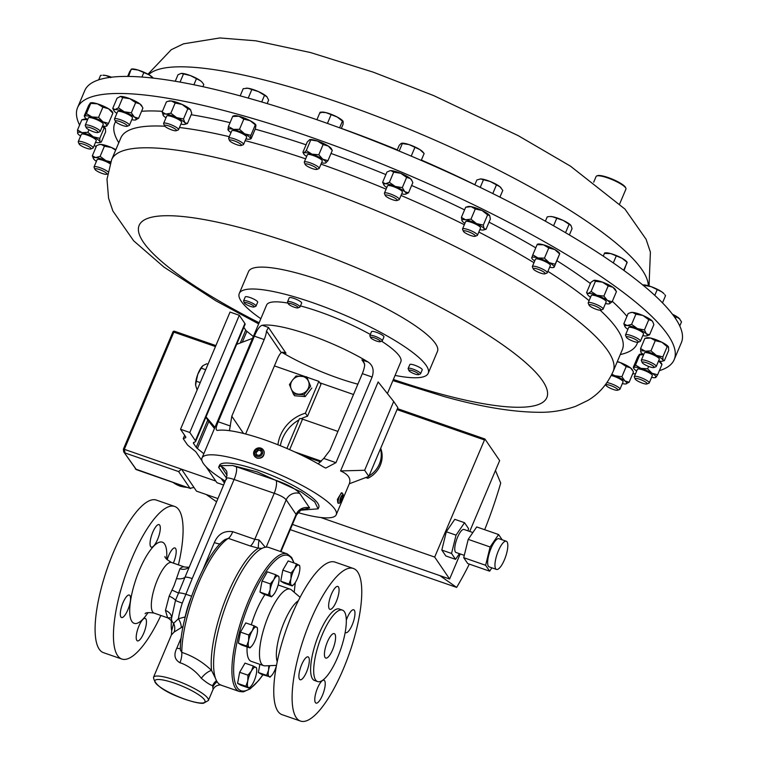 <?xml version="1.0" encoding="UTF-8"?>
<svg xmlns="http://www.w3.org/2000/svg" width="759" height="759" viewBox="0 0 759 759"><rect width="100%" height="100%" fill="white"/><g stroke="black" fill="none" stroke-linecap="round" stroke-linejoin="round"><path stroke-width="1.14" d="M226.495 478.094L218.62 467.354L220.774 465.599L232.709 465.523L257.424 471.965L301.276 492.012L314.738 501.927L318.154 508.834L301.162 510.162M232.709 465.523L276.048 480.371C288.135 484.64 296.048 489.005 299.767 493.454L309.625 507.942L302.224 509.754M299.492 679.229A12.116 3.605 109.1 0 0 300.128 679.751A12.116 3.605 109.1 0 0 307.053 670.728A12.116 3.605 109.1 0 0 308.714 657.398A12.116 3.605 109.1 0 0 308.078 656.867A12.116 3.605 109.1 0 0 301.152 665.899A12.116 3.605 109.1 0 0 299.492 679.229M315.393 702.578A12.116 3.605 109.1 0 0 316.038 703.109A12.116 3.605 109.1 0 0 322.954 694.077A12.116 3.605 109.1 0 0 324.615 680.747A12.116 3.605 109.1 0 0 323.979 680.225A12.116 3.605 109.1 0 0 317.053 689.248A12.116 3.605 109.1 0 0 315.393 702.578M345.222 632.256A12.116 3.605 109.1 0 0 345.781 632.674A12.116 3.605 109.1 0 0 352.707 623.651A12.116 3.605 109.1 0 0 354.368 610.312A12.116 3.605 109.1 0 0 353.732 609.79A12.116 3.605 109.1 0 0 346.332 620.141M329.245 608.803A12.116 3.605 109.1 0 0 329.88 609.325A12.116 3.605 109.1 0 0 336.806 600.293A12.116 3.605 109.1 0 0 338.467 586.963A12.116 3.605 109.1 0 0 337.831 586.441A12.116 3.605 109.1 0 0 330.905 595.464A12.116 3.605 109.1 0 0 329.245 608.803M334.937 634.163A12.95 3.852 -70.9 0 1 333.163 648.423A12.95 3.852 -70.9 0 1 325.763 658.081A12.95 3.852 -70.9 0 1 325.08 657.522A12.95 3.852 -70.9 0 1 326.854 643.262A12.95 3.852 -70.9 0 1 334.254 633.604A12.95 3.852 -70.9 0 1 334.937 634.163M173.346 563.121A11.897 3.539 109.1 0 0 173.498 562.761A11.897 3.539 109.1 0 0 174.978 547.96A11.897 3.539 109.1 0 0 168.65 555.645A11.897 3.539 109.1 0 0 167.17 559.791M138.906 626.08A11.897 3.539 109.1 0 0 137.426 640.881A11.897 3.539 109.1 0 0 143.745 633.196A11.897 3.539 109.1 0 0 145.225 618.395A11.897 3.539 109.1 0 0 138.906 626.08M122.996 602.731A11.897 3.539 109.1 0 0 121.516 617.522A11.897 3.539 109.1 0 0 127.844 609.838A11.897 3.539 109.1 0 0 129.324 595.047A11.897 3.539 109.1 0 0 122.996 602.731M152.749 532.296A11.897 3.539 109.1 0 0 151.269 547.097A11.897 3.539 109.1 0 0 157.597 539.412A11.897 3.539 109.1 0 0 159.077 524.611A11.897 3.539 109.1 0 0 152.749 532.296M263.99 451.434A5.398 5.028 -34.3 0 0 256.789 448.408A5.398 5.028 -34.3 0 0 254.407 456.036A5.398 5.028 -34.3 0 0 263.99 451.434M254.407 456.036L257.007 458.151C261.921 458.74 264.322 456.605 264.217 451.757L263.326 449.954M262.519 451.425A4.127 3.842 -34.3 0 0 257.633 448.863A4.127 3.842 -34.3 0 0 254.692 453.806A4.127 3.842 -34.3 0 0 259.578 456.368A4.127 3.842 -34.3 0 0 262.519 451.425M674.182 359.652L681.383 342.613A323.837 66.669 -157.1 0 0 324.131 122.246A323.837 66.669 -157.1 0 0 84.761 90.587L77.56 107.636A323.837 66.669 22.9 0 1 236.599 113.907A323.837 66.669 22.9 0 1 541.698 240.186A323.837 66.669 22.9 0 1 674.182 359.652A323.837 66.669 22.9 0 1 659.362 370.677M619.705 203.839L625.947 189.067A16.195 3.33 -157.1 0 0 625.89 188.279A16.195 3.33 -157.1 0 0 608.082 178.052A16.195 3.33 -157.1 0 0 596.726 175.965A16.195 3.33 -157.1 0 0 596.119 176.468L593.699 182.188M596.726 175.965L597.542 175.652A15.541 3.197 22.9 0 1 608.452 177.653A15.541 3.197 22.9 0 1 625.539 187.482L625.89 188.279M380.439 448.882A24.279 22.637 145.7 0 1 379.396 464.015A24.279 22.637 145.7 0 1 369.026 475.902M365.743 477.553L367.878 478.293A24.279 22.637 -34.3 0 0 380.278 465.305A24.279 22.637 -34.3 0 0 380.686 448.294M315.602 679.941A37.827 11.243 -70.9 0 1 320.791 638.3A37.827 11.243 -70.9 0 1 342.413 610.113A37.827 11.243 -70.9 0 1 344.406 611.745A37.827 11.243 -70.9 0 1 339.226 653.385A37.827 11.243 -70.9 0 1 317.604 681.573A37.827 11.243 -70.9 0 1 315.602 679.941M317.604 681.573L314.53 680.5A37.827 11.243 -70.9 0 1 312.528 678.869A37.827 11.243 -70.9 0 1 317.717 637.228A37.827 11.243 -70.9 0 1 339.339 609.041L342.413 610.113M296.181 717.559A80.739 24.003 -70.9 0 1 307.262 628.67A80.739 24.003 -70.9 0 1 353.409 568.491A80.739 24.003 -70.9 0 1 357.679 571.982A80.739 24.003 -70.9 0 1 346.607 660.871A80.739 24.003 -70.9 0 1 300.45 721.05A80.739 24.003 -70.9 0 1 296.181 717.559M300.45 721.05L282.111 714.684A80.739 24.003 -70.9 0 1 277.841 711.192A80.739 24.003 -70.9 0 1 288.913 622.304A80.739 24.003 -70.9 0 1 335.07 562.125L353.409 568.491M276.475 665.387L265.062 665.852A40.483 12.03 -70.9 0 1 263.648 665.652A40.483 12.03 -70.9 0 1 261.513 663.907A40.483 12.03 -70.9 0 1 267.064 619.344A40.483 12.03 -70.9 0 1 290.204 589.174A40.483 12.03 -70.9 0 1 291.437 589.895L300.099 597.333M263.648 665.652L251.229 661.345A40.483 12.03 -70.9 0 1 249.085 659.59A40.483 12.03 -70.9 0 1 247.092 646.924M251.305 624.828A40.483 12.03 -70.9 0 1 264.957 594.553M266.21 547.154A72.864 21.66 -70.9 0 1 268.923 547.505L287.225 553.861A72.864 21.66 -70.9 0 0 245.584 608.168A72.864 21.66 -70.9 0 0 235.584 688.375A72.864 21.66 -70.9 0 0 239.436 691.525L221.135 685.178A72.864 21.66 -70.9 0 1 217.283 682.028A72.864 21.66 -70.9 0 1 225.698 606.033A72.864 21.66 -70.9 0 1 266.21 547.154L286.19 499.858C284.34 497.534 280.356 495.342 274.236 493.284L234.076 479.489C228.336 477.496 225.812 477.477 226.495 479.432M338.713 503.283L337.831 502.97L337.385 499.46L341.379 492.781L342.262 493.084A5.398 1.603 109.1 0 0 338.372 499.811A5.398 1.603 109.1 0 0 338.713 503.283A5.398 1.603 109.1 0 0 339.273 503.189L340.715 502.411A4.127 1.224 109.1 0 0 343.248 497.335A4.127 1.224 109.1 0 0 343.286 495.001A4.127 1.224 109.1 0 0 341.673 495.684A4.127 1.224 109.1 0 0 340.023 499.82A4.127 1.224 109.1 0 0 340.715 502.411M343.286 495.001L342.641 493.502A5.398 1.603 109.1 0 0 342.262 493.084M244.389 302.945L243.62 301.171A6.746 1.385 22.9 0 1 243.592 300.849A6.746 1.385 22.9 0 1 248.705 301.551A6.746 1.385 22.9 0 1 256.02 306.095A6.746 1.385 22.9 0 1 255.774 306.304L253.971 306.997A5.322 1.091 22.9 0 1 250.138 306.275A5.322 1.091 22.9 0 1 244.389 302.945A5.322 1.091 22.9 0 1 248.392 303.239A5.322 1.091 22.9 0 1 253.971 306.997M256.02 306.095L257.68 302.186A6.746 1.385 -157.1 0 0 250.356 297.642A6.746 1.385 -157.1 0 0 245.242 296.94L243.592 300.849M408.949 370.591L408.181 368.817A6.746 1.385 22.9 0 1 408.152 368.494A6.746 1.385 22.9 0 1 413.266 369.197A6.746 1.385 22.9 0 1 420.581 373.741A6.746 1.385 22.9 0 1 420.334 373.95L418.522 374.642A5.322 1.091 22.9 0 1 414.699 373.921A5.322 1.091 22.9 0 1 408.949 370.591A5.322 1.091 22.9 0 1 412.953 370.885A5.322 1.091 22.9 0 1 418.522 374.642M420.581 373.741L422.232 369.832A6.746 1.385 -157.1 0 0 414.917 365.288A6.746 1.385 -157.1 0 0 409.803 364.586L408.152 368.494M370.648 337.67A5.322 1.091 22.9 0 1 370.895 337.214A5.322 1.091 22.9 0 1 377.081 338.979A5.322 1.091 22.9 0 1 380.231 341.711A5.322 1.091 22.9 0 1 380.155 341.74A5.322 1.091 22.9 0 1 374.984 340.44A5.322 1.091 22.9 0 1 370.648 337.67L369.88 335.895A6.746 1.385 22.9 0 1 369.851 335.563A6.746 1.385 22.9 0 1 370.202 335.326A6.746 1.385 22.9 0 1 377.403 337.262A6.746 1.385 22.9 0 1 382.289 340.819A6.746 1.385 22.9 0 1 382.033 341.028A6.746 1.385 22.9 0 1 381.938 341.057M382.289 340.819L383.94 336.901A6.746 1.385 -157.1 0 0 379.054 333.353A6.746 1.385 -157.1 0 0 371.853 331.417A6.746 1.385 -157.1 0 0 371.502 331.655L369.851 335.563M288.363 303.837L287.604 302.073A6.746 1.385 22.9 0 1 287.576 301.74A6.746 1.385 22.9 0 1 291.902 302.177A6.746 1.385 22.9 0 1 298.553 305.308A6.746 1.385 22.9 0 1 300.004 306.997A6.746 1.385 22.9 0 1 299.748 307.205L297.945 307.888A5.322 1.091 22.9 0 1 294.236 307.205A5.322 1.091 22.9 0 1 289.492 304.909A5.322 1.091 22.9 0 1 288.363 303.837A5.322 1.091 22.9 0 1 291.266 303.771A5.322 1.091 22.9 0 1 297.006 306.399A5.322 1.091 22.9 0 1 297.945 307.888M300.004 306.997L301.655 303.078A6.746 1.385 -157.1 0 0 300.203 301.399A6.746 1.385 -157.1 0 0 293.553 298.268A6.746 1.385 -157.1 0 0 289.226 297.832L287.576 301.74M260.84 318.714A102.55 21.11 22.9 0 1 239.275 293.477L248.525 271.589A102.55 21.11 22.9 0 1 262.823 267.111A102.55 21.11 22.9 0 1 373.276 302.016A102.55 21.11 22.9 0 1 437.45 351.398L428.209 373.286A102.55 21.11 22.9 0 1 413.902 377.764A102.55 21.11 22.9 0 1 395.078 375.42M239.275 293.477A102.55 21.11 22.9 0 1 253.572 289.008A102.55 21.11 22.9 0 1 364.026 323.913A102.55 21.11 22.9 0 1 428.209 373.286M307.101 390.287A9.45 8.804 -34.3 0 0 305.602 377.745A9.45 8.804 -34.3 0 0 292.613 380.022L296.095 375.971L306.683 376.834L310.621 386.265L303.97 394.851L293.372 393.997L289.435 384.557L292.594 380.012A9.45 8.804 -34.3 0 0 294.103 392.564A9.45 8.804 -34.3 0 0 307.101 390.287M318.154 508.834L318.789 507.335A53.917 11.1 -157.1 0 0 258.145 470.238A53.917 11.1 -157.1 0 0 219.455 465.371L218.62 467.354M178.422 564.886A80.739 24.003 109.1 0 0 174.731 506.471L156.382 500.096A80.739 24.003 109.1 0 0 113.47 552.239A80.739 24.003 109.1 0 0 103.423 652.655L121.772 659.021A80.739 24.003 109.1 0 0 160.861 615.464M174.731 506.471A80.739 24.003 109.1 0 0 131.81 558.615A80.739 24.003 109.1 0 0 121.772 659.021M261.997 548.387L258.392 548.178L250.366 546.006L228.355 538.368L225.119 539.459C205.376 552.552 180.187 615.549 180.319 649.922L181.78 652.37C193.033 656.108 202.957 662.133 211.562 670.434L215.49 678.347M208.374 700.519L203.45 703.261C202.492 703.394 198.346 703.716 185.613 699.504C165.083 692.398 154.371 685.007 153.489 677.332A29.791 6.129 22.9 0 1 174.864 680.026A29.791 6.129 22.9 0 1 208.374 700.519L213.08 689.381L212.624 685.662C210.091 684.96 206.325 682.502 201.315 678.28C196.211 671.639 189.731 666.677 181.904 663.366L179.997 662.778C174.608 659.704 173.545 654.837 176.8 648.186L181.278 637.598M183.128 626.45L174.134 632.048L171.382 634.96L171.733 630.558L173.602 623.338L178.393 618.765L185.158 616.925A10.797 4.118 -168.2 0 1 185.272 616.963M170.481 617.826L167.616 617.807L165.443 610.426L169.191 596.109L174.058 585.597L179.921 568.728A10.797 9.099 -131.7 0 0 188.801 567.296L189.029 567.049M495.703 568.785A14.924 4.44 109.1 0 0 496.49 569.43A14.924 4.44 109.1 0 0 505.02 558.311A14.924 4.44 109.1 0 0 507.069 541.879A14.924 4.44 109.1 0 0 506.281 541.233A14.924 4.44 109.1 0 0 497.752 552.362A14.924 4.44 109.1 0 0 495.703 568.785M506.281 541.233L498.976 538.7A14.924 4.44 109.1 0 0 490.447 549.82A14.924 4.44 109.1 0 0 488.398 566.252A14.924 4.44 109.1 0 0 489.194 566.897L496.49 569.43M472.876 532.543L464.005 529.459A12.182 3.624 109.1 0 0 457.041 538.539A12.182 3.624 109.1 0 0 455.372 551.954A12.182 3.624 109.1 0 0 456.007 552.476L464.29 555.351M463.445 231.343L462.582 229.351A8.093 1.67 22.9 0 1 462.554 228.952A8.093 1.67 22.9 0 1 463.54 228.601A8.093 1.67 22.9 0 1 472.278 231.296A8.093 1.67 22.9 0 1 477.468 235.252A8.093 1.67 22.9 0 1 477.164 235.508L475.134 236.286A6.489 1.338 22.9 0 1 474.574 236.362A6.489 1.338 22.9 0 1 468.199 234.493A6.489 1.338 22.9 0 1 463.445 231.343A6.489 1.338 22.9 0 1 464.214 230.745A6.489 1.338 22.9 0 1 471.804 233.203A6.489 1.338 22.9 0 1 475.134 236.286M477.468 235.252L480.551 227.947A8.093 1.67 -157.1 0 0 475.362 223.99A8.093 1.67 -157.1 0 0 466.633 221.296A8.093 1.67 -157.1 0 0 465.637 221.647L462.554 228.952M589.088 305.203L588.225 303.211A8.093 1.67 22.9 0 1 588.197 302.813A8.093 1.67 22.9 0 1 592.257 302.993A8.093 1.67 22.9 0 1 599.838 306.152A8.093 1.67 22.9 0 1 603.111 309.112A8.093 1.67 22.9 0 1 602.807 309.368L600.777 310.137A6.489 1.338 22.9 0 1 597.769 309.795A6.489 1.338 22.9 0 1 589.088 305.203A6.489 1.338 22.9 0 1 592.314 305.033A6.489 1.338 22.9 0 1 598.898 307.86A6.489 1.338 22.9 0 1 600.777 310.137M603.111 309.112L606.204 301.807A8.093 1.67 -157.1 0 0 602.931 298.837A8.093 1.67 -157.1 0 0 595.341 295.687A8.093 1.67 -157.1 0 0 591.28 295.507L588.197 302.813M642.218 362.584L641.355 360.591A8.093 1.67 22.9 0 1 641.327 360.193A8.093 1.67 22.9 0 1 649.524 361.853A8.093 1.67 22.9 0 1 656.241 366.493A8.093 1.67 22.9 0 1 655.937 366.749L653.907 367.517A6.489 1.338 22.9 0 1 647.569 365.99A6.489 1.338 22.9 0 1 642.218 362.584A6.489 1.338 22.9 0 1 648.765 363.599A6.489 1.338 22.9 0 1 653.907 367.517M656.241 366.493L659.324 359.187A8.093 1.67 -157.1 0 0 652.617 354.548A8.093 1.67 -157.1 0 0 644.41 352.888L641.327 360.193M79.145 144.039L78.281 142.037A8.093 1.67 22.9 0 1 78.253 141.648A8.093 1.67 22.9 0 1 86.45 143.299A8.093 1.67 22.9 0 1 93.167 147.948A8.093 1.67 22.9 0 1 92.864 148.195L90.824 148.973A6.489 1.338 22.9 0 1 84.496 147.445A6.489 1.338 22.9 0 1 79.145 144.039A6.489 1.338 22.9 0 1 85.691 145.045A6.489 1.338 22.9 0 1 90.824 148.973M93.167 147.948L96.251 140.633A8.093 1.67 -157.1 0 0 89.543 135.994A8.093 1.67 -157.1 0 0 81.336 134.334L78.253 141.648M164.523 125.785L163.659 123.793A8.093 1.67 22.9 0 1 163.631 123.394A8.093 1.67 22.9 0 1 169.134 124.021A8.093 1.67 22.9 0 1 177.208 127.967A8.093 1.67 22.9 0 1 178.545 129.694A8.093 1.67 22.9 0 1 178.242 129.95L176.211 130.719A6.489 1.338 22.9 0 1 171.42 129.798A6.489 1.338 22.9 0 1 165.576 126.857A6.489 1.338 22.9 0 1 164.523 125.785A6.489 1.338 22.9 0 1 168.308 125.776A6.489 1.338 22.9 0 1 175.376 129.134A6.489 1.338 22.9 0 1 176.211 130.719M178.545 129.694L181.629 122.389A8.093 1.67 -157.1 0 0 180.291 120.653A8.093 1.67 -157.1 0 0 172.227 116.715A8.093 1.67 -157.1 0 0 166.714 116.089L163.631 123.394M606.991 382.602A8.093 1.67 22.9 0 1 617.181 386.492A8.093 1.67 22.9 0 1 619.98 389.187A8.093 1.67 22.9 0 1 619.676 389.433L617.646 390.211A6.489 1.338 22.9 0 1 608.177 387.118A6.489 1.338 22.9 0 1 605.957 385.278A6.489 1.338 22.9 0 1 608.965 385.041A6.489 1.338 22.9 0 1 615.644 387.849A6.489 1.338 22.9 0 1 617.646 390.211M619.98 389.187L623.063 381.872A8.093 1.67 -157.1 0 0 620.264 379.187A8.093 1.67 -157.1 0 0 611.251 375.515M115.406 121.345L114.543 119.353A8.093 1.67 22.9 0 1 114.505 118.954A8.093 1.67 22.9 0 1 119.002 119.267A8.093 1.67 22.9 0 1 126.62 122.56A8.093 1.67 22.9 0 1 129.428 125.254A8.093 1.67 22.9 0 1 129.125 125.51L127.085 126.288A6.489 1.338 22.9 0 1 117.626 123.195A6.489 1.338 22.9 0 1 115.406 121.345A6.489 1.338 22.9 0 1 118.413 121.117A6.489 1.338 22.9 0 1 125.083 123.926A6.489 1.338 22.9 0 1 127.085 126.288M129.428 125.254L132.512 117.949A8.093 1.67 -157.1 0 0 129.704 115.254A8.093 1.67 -157.1 0 0 122.095 111.953A8.093 1.67 -157.1 0 0 117.598 111.649L114.505 118.954M86.156 127.597L85.293 125.605A8.093 1.67 22.9 0 1 85.255 125.207A8.093 1.67 22.9 0 1 95.53 127.816A8.093 1.67 22.9 0 1 100.179 131.506A8.093 1.67 22.9 0 1 99.875 131.762L97.835 132.531A6.489 1.338 22.9 0 1 89.847 130.244A6.489 1.338 22.9 0 1 86.156 127.597A6.489 1.338 22.9 0 1 94.363 129.372A6.489 1.338 22.9 0 1 97.835 132.531M100.179 131.506L103.262 124.201A8.093 1.67 -157.1 0 0 98.613 120.51A8.093 1.67 -157.1 0 0 88.348 117.901L85.255 125.207M635.207 379.026L634.344 377.024A8.093 1.67 22.9 0 1 634.315 376.635A8.093 1.67 22.9 0 1 644.59 379.244A8.093 1.67 22.9 0 1 649.23 382.934A8.093 1.67 22.9 0 1 648.926 383.181L646.896 383.959A6.489 1.338 22.9 0 1 638.907 381.663A6.489 1.338 22.9 0 1 635.207 379.026A6.489 1.338 22.9 0 1 643.414 380.8A6.489 1.338 22.9 0 1 646.896 383.959M649.23 382.934L652.323 375.62A8.093 1.67 -157.1 0 0 647.674 371.929A8.093 1.67 -157.1 0 0 637.399 369.32L634.315 376.635M304.406 162.644A8.093 1.67 22.9 0 1 304.312 162.464A8.093 1.67 22.9 0 1 304.255 162.293A8.093 1.67 22.9 0 1 304.283 162.075A8.093 1.67 22.9 0 1 311.902 163.489A8.093 1.67 22.9 0 1 319.216 168.147A8.093 1.67 22.9 0 1 319.197 168.375A8.093 1.67 22.9 0 1 318.894 168.621L316.854 169.399A6.489 1.338 22.9 0 1 310.602 167.9A6.489 1.338 22.9 0 1 305.175 164.466A6.489 1.338 22.9 0 1 305.127 164.323A6.489 1.338 22.9 0 1 310.867 165.12A6.489 1.338 22.9 0 1 317.12 169.01A6.489 1.338 22.9 0 1 316.854 169.399M319.197 168.375L322.281 161.06A8.093 1.67 -157.1 0 0 322.3 160.842A8.093 1.67 -157.1 0 0 314.985 156.174A8.093 1.67 -157.1 0 0 307.367 154.76L304.283 162.075M385.306 195.566A6.489 1.338 22.9 0 1 385.439 195.091A6.489 1.338 22.9 0 1 392.697 196.951A6.489 1.338 22.9 0 1 397.08 200.461A6.489 1.338 22.9 0 1 396.995 200.499A6.489 1.338 22.9 0 1 390.743 199A6.489 1.338 22.9 0 1 385.306 195.566L384.443 193.564A8.093 1.67 22.9 0 1 384.415 193.175A8.093 1.67 22.9 0 1 384.604 192.976A8.093 1.67 22.9 0 1 393.096 195.035A8.093 1.67 22.9 0 1 399.329 199.475A8.093 1.67 22.9 0 1 399.139 199.674A8.093 1.67 22.9 0 1 399.025 199.731A8.093 1.67 22.9 0 1 398.892 199.769M399.329 199.475L402.412 192.169A8.093 1.67 -157.1 0 0 396.189 187.729A8.093 1.67 -157.1 0 0 387.688 185.67A8.093 1.67 -157.1 0 0 387.498 185.87L384.415 193.175M229.531 140.557L228.677 138.555A8.093 1.67 22.9 0 1 228.639 138.166A8.093 1.67 22.9 0 1 235.195 139.163A8.093 1.67 22.9 0 1 243.184 143.574A8.093 1.67 22.9 0 1 243.554 144.466A8.093 1.67 22.9 0 1 243.25 144.722L241.22 145.491A6.489 1.338 22.9 0 1 235.575 144.248A6.489 1.338 22.9 0 1 229.806 140.956A6.489 1.338 22.9 0 1 229.531 140.557A6.489 1.338 22.9 0 1 234.142 140.813A6.489 1.338 22.9 0 1 241.163 144.58A6.489 1.338 22.9 0 1 241.22 145.491M243.554 144.466L246.647 137.161A8.093 1.67 -157.1 0 0 246.277 136.269A8.093 1.67 -157.1 0 0 238.288 131.857A8.093 1.67 -157.1 0 0 231.732 130.861L228.639 138.166M533.254 268.904L532.401 266.912A8.093 1.67 22.9 0 1 532.363 266.513A8.093 1.67 22.9 0 1 534.678 266.295A8.093 1.67 22.9 0 1 543.083 269.35A8.093 1.67 22.9 0 1 547.277 272.813A8.093 1.67 22.9 0 1 546.973 273.069L544.943 273.847A6.489 1.338 22.9 0 1 543.33 273.819A6.489 1.338 22.9 0 1 537.182 271.665A6.489 1.338 22.9 0 1 533.254 268.904A6.489 1.338 22.9 0 1 535.095 268.411A6.489 1.338 22.9 0 1 542.381 271.162A6.489 1.338 22.9 0 1 544.943 273.847M547.277 272.813L550.37 265.508A8.093 1.67 -157.1 0 0 546.167 262.045A8.093 1.67 -157.1 0 0 537.77 258.98A8.093 1.67 -157.1 0 0 535.456 259.208L532.363 266.513M94.941 169.323A6.489 1.338 22.9 0 1 99.79 169.665A6.489 1.338 22.9 0 1 106.63 174.257A6.489 1.338 22.9 0 1 102 173.394A6.489 1.338 22.9 0 1 94.941 169.323L94.078 167.331A8.093 1.67 22.9 0 1 94.05 166.933A8.093 1.67 22.9 0 1 100.122 167.758A8.093 1.67 22.9 0 1 107.968 171.762M110.083 163.754A8.093 1.67 -157.1 0 0 103.205 160.453A8.093 1.67 -157.1 0 0 97.133 159.627L94.05 166.933M626.422 337.3L625.558 335.298A8.093 1.67 22.9 0 1 625.53 334.909A8.093 1.67 22.9 0 1 631.602 335.725A8.093 1.67 22.9 0 1 640.444 341.208A8.093 1.67 22.9 0 1 640.141 341.455L638.101 342.233A6.489 1.338 22.9 0 1 633.48 341.37A6.489 1.338 22.9 0 1 626.422 337.3A6.489 1.338 22.9 0 1 631.26 337.641A6.489 1.338 22.9 0 1 638.101 342.233M640.444 341.208L643.528 333.903A8.093 1.67 -157.1 0 0 634.685 328.419A8.093 1.67 -157.1 0 0 628.613 327.594L625.53 334.909M96.061 146.98A323.837 66.669 22.9 0 1 94.334 145.168M79.581 125.112A323.837 66.669 22.9 0 1 77.56 107.636M368.817 476.396L349.311 483.777C351.218 478.606 348.305 474.328 340.563 470.941L378.162 381.938L393.693 401.483L364.643 470.267L368.817 476.396L397.868 407.621L393.693 401.483M387.413 393.579L400.856 361.739A72.864 15 -157.1 0 0 381.606 341.189M370.326 334.453A72.864 15 -157.1 0 0 318.913 311.607A72.864 15 -157.1 0 0 300.46 305.915M368.106 362.015A72.864 15 -157.1 0 0 309.131 334.766A72.864 15 -157.1 0 0 262.234 325.26C259.739 325.953 257.13 329.586 254.379 336.161L218.213 421.786C215.603 427.867 215.48 430.723 217.842 430.353A72.864 15 22.9 0 1 264.73 439.859A72.864 15 22.9 0 1 323.714 467.108L325.763 468.085L335.962 462.667L372.128 377.033C374.282 370.278 372.935 365.278 368.106 362.015L361.901 359.861L363.694 361.673L364.681 365.107A10.797 3.207 109.1 0 1 362.328 373.627L372.128 377.033M225.252 481.054A72.864 15 22.9 0 1 202.008 458A72.864 15 22.9 0 1 254.293 464.574A72.864 15 22.9 0 1 336.246 514.706A72.864 15 22.9 0 1 297.964 512.591M281.855 352.309A72.864 15 -157.1 0 0 338.789 378.324A72.864 15 -157.1 0 0 357.868 384.177M288.059 303.116A72.864 15 -157.1 0 0 266.618 305.033L202.008 458M216.932 430.306L217.842 430.353M102.75 125.956A12.135 2.495 22.9 0 1 105.416 128.385A12.135 2.495 22.9 0 1 105.416 128.404L105.624 131.838L101.317 142.037L99.932 141.639A12.135 2.495 -157.1 0 0 93.215 136.781A12.135 2.495 -157.1 0 0 82.076 132.626A12.135 2.495 -157.1 0 0 77.655 133.337A12.135 2.495 -157.1 0 0 77.722 133.47A12.135 2.495 -157.1 0 0 80.615 136.051M77.722 133.47L77.503 130.017L81.811 119.818L83.737 119.229A12.135 2.495 22.9 0 1 87.389 119.457M119.941 96.554A12.135 2.495 22.9 0 1 119.988 96.545A12.135 2.495 22.9 0 1 120.501 96.45A12.135 2.495 22.9 0 1 129.798 98.67A12.135 2.495 22.9 0 1 139.884 103.898A12.135 2.495 22.9 0 1 141.667 105.7L142.901 108.11L138.593 118.309L135.14 120.026A12.135 2.495 -157.1 0 0 135.652 119.941A12.135 2.495 -157.1 0 0 134.343 117.019A12.135 2.495 -157.1 0 0 124.258 111.782A12.135 2.495 -157.1 0 0 114.96 109.571A12.135 2.495 -157.1 0 0 113.973 110.786A12.135 2.495 -157.1 0 0 115.757 112.579A12.135 2.495 -157.1 0 0 116.867 113.366M643.461 354.444A12.135 2.495 -157.1 0 0 639.799 354.216A12.135 2.495 -157.1 0 0 639.647 354.273M658.812 360.942A12.135 2.495 22.9 0 1 661.478 363.371L661.876 364.13M233.146 116.042L234.123 115.748A12.135 2.495 22.9 0 1 238.895 116.241A12.135 2.495 22.9 0 1 250.109 120.681A12.135 2.495 22.9 0 1 255.802 124.912A12.135 2.495 22.9 0 1 255.849 124.998M642.807 335.611A12.135 2.495 -157.1 0 0 645.046 335.971A12.135 2.495 -157.1 0 0 646.668 335.886A12.135 2.495 -157.1 0 0 646.383 333.827A12.135 2.495 -157.1 0 0 637.408 328.6A12.135 2.495 -157.1 0 0 627.095 325.526L631.592 324.378L635.9 314.179L632.636 312.404A12.135 2.495 -157.1 0 0 631.004 312.49L628.129 313.552L623.822 323.751L627.095 325.526A12.135 2.495 -157.1 0 0 624.999 326.731A12.135 2.495 -157.1 0 0 625.758 327.67A12.135 2.495 -157.1 0 0 627.892 329.311M630.283 312.708L632.636 312.404A12.135 2.495 22.9 0 1 642.949 315.488A12.135 2.495 22.9 0 1 651.924 320.715A12.135 2.495 22.9 0 1 652.683 321.645A12.135 2.495 22.9 0 1 652.749 321.788M635.511 373.798A323.837 66.669 22.9 0 1 632.702 373.826M93.452 158.622L92.351 155.785L96.659 145.586L99.533 144.523A12.135 2.495 22.9 0 1 101.156 144.438A12.135 2.495 22.9 0 1 111.469 147.512A12.135 2.495 22.9 0 1 115.871 149.646M537.334 244.256L537.846 244.104A12.135 2.495 22.9 0 1 543.558 244.844A12.135 2.495 22.9 0 1 554.744 249.531A12.135 2.495 22.9 0 1 559.525 253.259L559.725 253.629M389.775 170.803A12.135 2.495 22.9 0 1 389.898 170.756A12.135 2.495 22.9 0 1 390.923 170.652A12.135 2.495 22.9 0 1 400.771 173.308A12.135 2.495 22.9 0 1 410.344 178.564A12.135 2.495 22.9 0 1 411.577 179.921L412.83 182.634L408.522 192.833L405.676 194.114M303.752 153.897L302.926 152.236L307.234 142.037L309.729 139.665A12.135 2.495 22.9 0 1 309.767 139.656A12.135 2.495 22.9 0 1 317.471 141.022A12.135 2.495 22.9 0 1 328.305 146.07A12.135 2.495 22.9 0 1 331.436 148.811L332.262 150.472L327.954 160.671L325.658 162.967A12.135 2.495 -157.1 0 0 322.765 159.191A12.135 2.495 -157.1 0 0 311.93 154.143A12.135 2.495 -157.1 0 0 303.989 152.863A12.135 2.495 -157.1 0 0 303.752 153.897A12.135 2.495 -157.1 0 0 306.645 156.477M90.587 102.844A12.135 2.495 22.9 0 1 90.738 102.797A12.135 2.495 22.9 0 1 97.427 103.831A12.135 2.495 22.9 0 1 108.49 108.717A12.135 2.495 22.9 0 1 112.417 111.953L112.816 112.702M622.342 383.589A12.135 2.495 -157.1 0 0 625.701 383.959A12.135 2.495 -157.1 0 0 626.213 383.864A12.135 2.495 -157.1 0 0 624.904 380.942A12.135 2.495 -157.1 0 0 614.818 375.714L621.896 376.739L626.203 366.54L620.359 362.593A12.135 2.495 -157.1 0 0 617.333 361.531M617.228 361.777L620.359 362.593A12.135 2.495 22.9 0 1 630.444 367.83A12.135 2.495 22.9 0 1 632.228 369.624L633.452 372.033L629.145 382.232L625.701 383.959M180.908 124.106A12.135 2.495 -157.1 0 0 182.473 124.391A12.135 2.495 -157.1 0 0 184.779 124.381A12.135 2.495 -157.1 0 0 184.864 122.711A12.135 2.495 -157.1 0 0 176.562 117.56A12.135 2.495 -157.1 0 0 165.879 114.087A12.135 2.495 -157.1 0 0 163.1 115.216A12.135 2.495 -157.1 0 0 163.489 115.766L162.132 112.028L166.439 101.839L169.115 100.985A12.135 2.495 22.9 0 1 171.42 100.975A12.135 2.495 22.9 0 1 182.103 104.438A12.135 2.495 22.9 0 1 190.405 109.59A12.135 2.495 22.9 0 1 190.794 110.14A12.135 2.495 22.9 0 1 190.822 110.197M658.603 360.904A12.135 2.495 -157.1 0 0 662.474 361.18A12.135 2.495 -157.1 0 0 663.005 360.193A12.135 2.495 -157.1 0 0 656.288 355.326A12.135 2.495 -157.1 0 0 645.15 351.18L650.956 350.867L655.264 340.668L650.691 338.059A12.135 2.495 -157.1 0 0 646.81 337.783L644.884 338.372L640.577 348.571L645.15 351.18A12.135 2.495 -157.1 0 0 640.729 351.882A12.135 2.495 -157.1 0 0 640.795 352.024A12.135 2.495 -157.1 0 0 643.689 354.605M644.884 338.372L650.691 338.059A12.135 2.495 22.9 0 1 661.829 342.214A12.135 2.495 22.9 0 1 668.489 346.939A12.135 2.495 22.9 0 1 668.499 346.958L668.698 350.392L664.391 360.591L663.005 360.193L662.863 356.872L656.288 355.326L650.956 350.867M587.665 294.634L586.584 292.585L588.234 293.486L591.119 291.484L595.426 281.285L593.775 280.375A12.135 2.495 -157.1 0 0 593.68 280.403A12.135 2.495 -157.1 0 0 593.661 280.403L593.775 280.375A12.135 2.495 22.9 0 1 602.428 282.13A12.135 2.495 22.9 0 1 612.94 287.291A12.135 2.495 22.9 0 1 615.359 289.558L616.441 291.608L612.134 301.807L609.249 303.818A12.135 2.495 -157.1 0 0 609.344 303.799A12.135 2.495 -157.1 0 0 607.399 300.412A12.135 2.495 -157.1 0 0 596.887 295.251A12.135 2.495 -157.1 0 0 588.234 293.486A12.135 2.495 -157.1 0 0 587.665 294.634A12.135 2.495 -157.1 0 0 590.085 296.902A12.135 2.495 -157.1 0 0 590.559 297.215M462.136 220.973L461.377 217.435L465.684 207.235L468.037 206.543A12.135 2.495 22.9 0 1 471.092 206.657A12.135 2.495 22.9 0 1 482.06 210.48A12.135 2.495 22.9 0 1 489.602 215.509A12.135 2.495 22.9 0 1 489.716 215.698A12.135 2.495 22.9 0 1 489.726 215.717L490.361 219.047L486.054 229.246L483.701 229.939A12.135 2.495 -157.1 0 0 484.062 228.63A12.135 2.495 -157.1 0 0 476.519 223.601A12.135 2.495 -157.1 0 0 465.552 219.768A12.135 2.495 -157.1 0 0 462.022 220.784A12.135 2.495 -157.1 0 0 462.136 220.973A12.135 2.495 -157.1 0 0 464.916 223.364M631.592 324.378L637.408 328.6L644.457 329.909L646.383 333.827L649.552 334.823L646.668 335.886M624.932 326.588L623.822 323.751M635.9 314.179L642.949 315.488L648.765 319.71L651.924 320.715L652.901 322.063L653.86 324.624L649.552 334.823M648.765 319.71L644.457 329.909M110.416 162.805A12.135 2.495 -157.1 0 0 105.928 160.633A12.135 2.495 -157.1 0 0 95.615 157.549A12.135 2.495 -157.1 0 0 93.518 158.754A12.135 2.495 -157.1 0 0 94.277 159.694A12.135 2.495 -157.1 0 0 96.412 161.335M92.351 155.785L95.615 157.549L100.112 156.401L105.928 160.633L110.776 161.828M98.803 144.732L101.156 144.438L104.419 146.202L111.469 147.512L115.643 150.178M104.419 146.202L100.112 156.401M549.639 267.225A12.135 2.495 -157.1 0 0 553.51 267.5A12.135 2.495 -157.1 0 0 554.098 267.045A12.135 2.495 -157.1 0 0 549.203 262.652A12.135 2.495 -157.1 0 0 538.017 257.965A12.135 2.495 -157.1 0 0 531.717 257.671A12.135 2.495 -157.1 0 0 531.831 258.345A12.135 2.495 -157.1 0 0 534.725 260.925M554.098 267.045L555.18 264.217L549.203 262.652L544.459 258.164L538.017 257.965L532.799 254.844L531.869 257.576M532.799 254.844L537.106 244.645L543.558 244.844L548.766 247.965L554.744 249.531L559.639 253.923L554.25 266.95M559.639 253.923L555.18 264.217M548.766 247.965L544.459 258.164M245.916 138.869A12.135 2.495 -157.1 0 0 249.787 139.144A12.135 2.495 -157.1 0 0 250.404 138.451A12.135 2.495 -157.1 0 0 244.569 133.802A12.135 2.495 -157.1 0 0 233.355 129.362A12.135 2.495 -157.1 0 0 227.975 129.571A12.135 2.495 -157.1 0 0 228.108 129.988A12.135 2.495 -157.1 0 0 231.002 132.569M250.404 138.451L251.172 138.612L250.404 138.451L250.868 135.368L244.569 133.802L239.502 129.305L233.355 129.362L228.44 126.487L227.975 129.571L228.734 129.732M233.516 116.45L238.895 116.241L243.81 119.116L250.109 120.681L255.944 125.33L255.479 128.413L251.172 138.612M255.944 125.33L255.176 125.169L250.868 135.368M243.81 119.116L239.502 129.305M232.747 116.288L228.44 126.487M401.691 193.877A12.135 2.495 -157.1 0 0 404.538 194.266A12.135 2.495 -157.1 0 0 405.562 194.152A12.135 2.495 -157.1 0 0 404.803 191.676A12.135 2.495 -157.1 0 0 395.23 186.429A12.135 2.495 -157.1 0 0 385.382 183.763A12.135 2.495 -157.1 0 0 383.883 184.997A12.135 2.495 -157.1 0 0 385.107 186.353A12.135 2.495 -157.1 0 0 386.777 187.577M389.898 170.756L386.929 172.084L382.621 182.283L385.382 183.763L389.367 182.331L395.23 186.429L402.327 187.606L404.803 191.676L408.522 192.833M382.621 182.283L383.883 184.997M389.557 170.86L390.923 170.652L393.684 172.132L400.771 173.308L406.634 177.407L410.344 178.564L412.004 180.737M406.634 177.407L402.327 187.606M393.684 172.132L389.367 182.331M321.56 162.777A12.135 2.495 -157.1 0 0 325.431 163.052A12.135 2.495 -157.1 0 0 325.658 162.967L325.431 163.052M302.926 152.236L303.989 152.863L306.285 150.567L311.93 154.143L318.799 154.789L322.765 159.191L327.954 160.671M309.53 139.741L317.471 141.022L323.106 144.59L328.305 146.07L332.262 150.472M323.106 144.59L318.799 154.789M310.592 140.377L306.285 150.567M651.592 377.337A12.135 2.495 -157.1 0 0 655.463 377.612A12.135 2.495 -157.1 0 0 655.918 377.365A12.135 2.495 -157.1 0 0 652.009 373.257A12.135 2.495 -157.1 0 0 640.947 368.371A12.135 2.495 -157.1 0 0 633.793 367.584A12.135 2.495 -157.1 0 0 633.784 368.457A12.135 2.495 -157.1 0 0 636.678 371.037M639.334 354.462L639.799 354.823L639.334 354.462L637.645 357.034L633.338 367.233L633.793 367.584L635.492 365.022L640.947 368.371L647.636 368.808L652.009 373.257L657.617 374.804L655.918 377.365L655.463 377.014L655.918 377.365M643.641 354.719L639.799 354.823L635.492 365.022M658.66 360.914L661.924 364.605L657.617 374.804M648.641 366.426L647.636 368.808M102.541 125.918A12.135 2.495 -157.1 0 0 106.402 126.193A12.135 2.495 -157.1 0 0 106.867 125.937A12.135 2.495 -157.1 0 0 102.949 121.838A12.135 2.495 -157.1 0 0 91.886 116.943A12.135 2.495 -157.1 0 0 84.742 116.155A12.135 2.495 -157.1 0 0 84.723 117.038A12.135 2.495 -157.1 0 0 87.617 119.618M90.283 103.044L90.738 103.395L90.283 103.044L88.585 105.605L84.277 115.804L84.742 116.155L86.431 113.594L91.886 116.943L98.575 117.379L102.949 121.838L108.556 123.375L106.867 125.937L106.402 125.586L106.867 125.937M86.431 113.594L90.738 103.395L97.427 103.831L102.882 107.18L108.49 108.717L112.863 113.176L108.556 123.375M102.882 107.18L98.575 117.379M131.791 119.666A12.135 2.495 -157.1 0 0 135.14 120.026M113.973 110.786L112.749 108.376L114.96 109.571L118.413 107.844L124.258 111.782L131.335 112.806L134.343 117.019L138.593 118.309M112.749 108.376L117.057 98.177L120.501 96.45L122.721 97.645L129.798 98.67L135.643 102.607L139.884 103.898L142.398 107.076M135.643 102.607L131.335 112.806M122.721 97.645L118.413 107.844M119.988 96.545L120.501 96.45M611.906 374.196L614.818 375.714A12.135 2.495 -157.1 0 0 611.697 374.623M621.896 376.739L624.904 380.942L629.145 382.232M626.203 366.54L630.444 367.83L632.959 371.009M163.489 115.766A12.135 2.495 -157.1 0 0 165.993 117.806M162.132 112.028L165.879 114.087L170.851 113.224L176.562 117.56L183.507 118.973L184.864 122.711L187.445 123.527L184.779 124.381M167.824 101.355L171.42 100.975L175.158 103.025L182.103 104.438L187.815 108.774L190.405 109.59L191.752 113.328L187.445 123.527M190.405 109.59L190.794 110.14M187.815 108.774L183.507 118.973M175.158 103.025L170.851 113.224M95.53 142.35A12.135 2.495 -157.1 0 0 99.401 142.626A12.135 2.495 -157.1 0 0 99.932 141.639L99.79 138.328L93.215 136.781L87.883 132.313L82.076 132.626L77.503 130.017M99.401 142.626L101.317 142.037M102.38 126.288L104.097 128.129L99.79 138.328M104.097 128.129L105.473 128.527M88.955 129.77L87.883 132.313M81.811 119.818L87.617 119.514M640.795 352.024L640.577 348.571M662.474 361.18L664.391 360.591M655.264 340.668L661.829 342.214L667.17 346.673L662.863 356.872M667.17 346.673L668.546 347.072M605.473 303.524A12.135 2.495 -157.1 0 0 609.249 303.818M591.119 291.484L596.887 295.251L603.889 296.095L607.399 300.412L612.134 301.807M593.775 280.375L590.891 282.386L586.584 292.585M595.426 281.285L602.428 282.13L608.196 285.896L612.94 287.291L616.441 291.608M608.196 285.896L603.889 296.095M479.83 229.664A12.135 2.495 -157.1 0 0 480.637 229.825A12.135 2.495 -157.1 0 0 483.701 229.939M461.377 217.435L465.552 219.768L470.969 219.19L476.519 223.601L483.303 225.091L484.062 228.63L486.054 229.246M465.684 207.235L471.092 206.657L475.276 208.991L482.06 210.48L487.61 214.892L483.303 225.091M487.61 214.892L489.602 215.509M475.276 208.991L470.969 219.19M215.822 481.083L181.534 469.185L196.477 491.13L206.211 494.507L216.514 501.746M306.959 377.223L318.856 381.36L320.943 384.424L307.499 416.255A36.774 34.288 -34.3 0 0 301.152 418.74M298.942 419.917A36.774 34.288 -34.3 0 0 280.346 445.732M469.717 531.442L499.65 460.58L484.906 438.987L434.679 557.068L320.706 517.496M502.202 539.82L498.606 534.545L476.699 526.936L468.208 539.364L463.721 557.675L467.724 563.558L489.631 571.166L485.627 565.275L463.721 557.675M485.627 565.275L490.115 546.973L498.606 534.545M491.908 567.836L489.631 571.166M455.552 559.336L451.548 553.453L441.814 550.066L445.818 555.949L455.552 559.336L459.432 553.662M467.99 530.845L468.54 528.596L464.536 522.714L454.793 519.336L446.301 531.755L441.814 550.066M451.548 553.453L456.036 535.142L464.536 522.714M434.679 557.068L449.622 579.003L292.452 524.441M217.861 498.549L206.211 494.507M495.456 470.495L500.712 483.085A152.198 45.246 109.1 0 1 484.678 529.706M439.888 575.626L456.643 587.409A152.198 45.246 109.1 0 0 469.318 564.108M181.534 469.185L178.621 471.576L125.074 452.99L124.334 449.328L181.534 469.185M136.25 469.622L123.717 451.852L123.366 449.205L124.334 449.328L173.849 332.129L172.9 332.11M193.991 487.477L189.987 488.255L178.621 471.576M135.387 468.986L190.651 488.559L136.43 469.669L123.717 451.852L123.366 449.205L172.881 332.006A1.347 1.347 0 0 1 174.561 331.256L173.849 332.129L215.461 346.569M456.643 587.409L290.251 529.649M460.21 553.937L449.622 579.003M456.036 535.142L446.301 531.755M490.115 546.973L468.208 539.364M223.582 485.01L216.913 482.696L206.021 466.7M227.064 475.4L220.774 465.599M299.767 493.454A10.797 10.028 -32.3 0 0 286.19 499.858L296.114 514.441A10.797 10.095 -36.3 0 1 309.625 507.942M276.048 480.371A10.797 3.169 -71.9 0 1 274.236 493.284L254.787 539.326L259.047 539.924L265.308 547.267M236.172 466.681A10.797 3.235 -70.1 0 1 234.076 479.489L192.217 578.576A10.797 2.22 -157.1 0 0 185.006 577.229L175.49 600.426A10.797 0.569 18.2 0 0 182.283 603.101A35.189 10.465 109.1 0 0 178.393 618.765A10.797 6.006 62.2 0 1 181.297 627.655M221.192 466.491A10.797 10.019 148.1 0 1 225.916 470.343L225.916 470.343C227.112 470.978 227.245 473.701 226.324 478.521L185.006 577.229A10.797 5.579 -162.8 0 1 176.486 578.586M300.744 509.099L303.543 509.498C302.537 508.587 300.137 510.484 296.361 515.19L296.114 514.441L280.46 551.508M192.217 578.576L182.283 603.101M167.616 617.807L167.616 617.807C170.082 619.24 171.382 620.606 171.496 621.887M202.89 569.677L214.342 542.581C217.985 534.108 224.133 530.475 232.785 531.689L254.787 539.326A10.797 3.207 -70.9 0 1 250.366 546.006M169.191 596.109A10.797 2.514 20.7 0 1 175.49 600.426L171.543 618.405A10.797 7.267 2.7 0 0 171.515 618.746L171.515 618.746A10.797 7.267 2.7 0 0 173.602 623.338A10.797 9.601 63.8 0 1 174.134 632.048M191.562 596.223L185.528 594.126A10.797 2.343 -159.2 0 0 178.403 593.016L171.999 590.075M171.733 630.558C171.145 628.67 171.069 624.733 171.515 618.746L171.667 616.507M214.342 542.581A10.797 2.22 -157.1 0 0 220.044 543.994M259.047 539.924A10.797 1.347 -79.3 0 0 258.392 548.178A72.968 21.698 -70.9 0 0 227.842 593.718A72.968 21.698 -70.9 0 0 211.562 670.434A10.797 4.478 -45.1 0 0 201.315 678.28M180.357 648.433A10.797 2.22 22.9 0 1 176.8 648.186M232.785 531.689A10.797 3.207 -70.9 0 1 228.355 538.368A72.968 21.698 109.1 0 0 181.78 652.37A10.797 3.823 -74.1 0 1 179.997 662.778M185.234 617.114A10.797 5.038 71 0 0 185.158 616.925A35.189 10.465 -70.9 0 1 190.879 598.177M214.455 428.531L207.757 420.021L196.22 447.345A10.797 2.22 -157.1 0 0 197.387 448.522L203.82 453.702M252.548 338.343L236.647 344.358M214.958 427.336L206.021 416.862M205.86 417.241L207.757 420.021M245.65 434.006L277.367 358.922A10.797 3.207 -70.9 0 1 281.257 352.65L284.435 352.413L286.01 353.229L268.43 327.414L266.542 331.038A10.797 3.207 -70.9 0 1 264.189 339.558L231.799 416.236L229.446 430.676M318.173 463.844L323.751 458.427L329.937 450.305L362.328 373.627M243.525 433.455L231.799 416.236M340.563 470.941L364.643 470.267M243.829 327.366L245.726 330.156A10.797 2.22 -157.1 0 0 246.893 331.322L253.326 336.503M201.998 460.798L196.173 452.241A10.797 2.22 -157.1 0 0 195.006 451.064L188.45 445.789A10.797 2.22 22.9 0 1 187.283 444.622L183.232 438.674L185.386 437.829A10.797 2.22 -157.1 0 0 185.784 437.497A10.797 2.22 -157.1 0 0 185.576 436.672L180.528 429.271L189.797 432.488L195.395 440.704A10.797 2.22 22.9 0 1 195.604 441.52A10.797 2.22 22.9 0 1 195.205 441.852L193.82 442.402A10.797 2.22 -157.1 0 0 193.422 442.734A10.797 2.22 -157.1 0 0 193.63 443.55L196.22 447.345M184.646 435.315L183.232 438.674M189.797 432.488L239.303 315.289L230.034 312.072L180.528 429.271M239.303 315.289L244.901 323.505A10.797 2.22 22.9 0 1 245.11 324.33L195.604 441.52M221.097 478.445L224.446 482.961M224.93 480.855L224.095 482.847M318.856 381.36L305.403 413.19A36.774 34.288 -34.3 0 0 277.927 444.765M305.203 376.606L274.416 365.914L305.137 376.597M305.403 413.19L307.499 416.255M205.689 369.709L201.201 368.153L202.985 365.62L206.714 363.779L208.004 364.225M202.387 366.161A12.135 3.605 109.1 0 0 202.34 366.217L202.985 365.62M200.243 382.593L196.287 381.227L197.767 374.348L201.201 368.153M197.122 389.993L195.613 385.23L196.287 381.227M195.613 385.23A12.135 3.605 -70.9 0 1 197.767 374.348A12.135 3.605 109.1 0 1 202.34 366.217M310.621 386.265L306.683 376.834M311.816 388.02L305.165 396.606L294.568 395.752L293.372 393.997M305.165 396.606L303.97 394.851M342.205 495.769L340.867 497.989L340.298 500.798L341.066 501.386L342.973 496.367L342.205 495.769M342.043 496.044L342.973 496.367M340.744 498.597L342.404 499.175M276.333 666.165A10.797 3.207 109.1 0 1 273.449 672.967A10.797 3.207 -70.9 0 1 271.504 675.643A10.797 3.207 -70.9 0 1 269.151 676.611L261.627 674.371L258.364 672.493L259.891 664.353M271.504 596.83L263.221 593.955L259.967 592.067L262.035 581.005L267.377 571.821L275.659 574.705L273.857 579.591A10.797 3.207 -70.9 0 1 278.164 575.948A10.797 3.207 -70.9 0 1 279.065 578.045A10.797 3.207 -70.9 0 1 278.752 582.419A10.797 3.207 -70.9 0 1 275.043 592.542A10.797 3.207 -70.9 0 1 273.107 595.217A10.797 3.207 -70.9 0 1 270.745 596.185A10.797 3.207 -70.9 0 1 270.157 589.715L268.25 594.942L271.504 596.83L272.861 595.464M249.929 647.911L241.647 645.036L238.383 643.158L240.461 632.095L245.793 622.911L254.075 625.786L252.282 630.682A10.797 3.207 -70.9 0 1 256.58 627.029A10.797 3.207 -70.9 0 1 257.491 629.135A10.797 3.207 -70.9 0 1 257.178 633.499A10.797 3.207 -70.9 0 1 253.468 643.623A10.797 3.207 -70.9 0 1 251.533 646.307A10.797 3.207 -70.9 0 1 249.17 647.275L249.929 647.911L251.286 646.545M292.291 585.948L284.008 583.073L280.745 581.195L282.822 570.132L288.154 560.948L296.437 563.823L294.644 568.719L291.105 573.007L290.934 578.842A10.797 3.207 -70.9 0 1 294.644 568.719A10.797 3.207 109.1 0 1 298.942 565.066A10.797 3.207 -70.9 0 1 299.852 567.172A10.797 3.207 -70.9 0 1 299.53 571.546A10.797 3.207 -70.9 0 1 295.83 581.669A10.797 3.207 -70.9 0 1 293.885 584.345A10.797 3.207 -70.9 0 1 291.522 585.312A10.797 3.207 -70.9 0 1 290.934 578.842L289.027 584.069L292.291 585.948L293.648 584.582M250.726 686.515A10.797 3.207 109.1 0 1 248.364 687.483A10.797 3.207 -70.9 0 1 247.776 681.013L245.869 686.24L249.132 688.128L240.85 685.254L237.586 683.366L239.654 672.303L244.996 663.129L253.278 666.004L251.476 670.89A10.797 3.207 -70.9 0 1 255.783 667.246A10.797 3.207 -70.9 0 1 256.694 669.343A10.797 3.207 -70.9 0 1 256.371 673.717A10.797 3.207 -70.9 0 1 252.671 683.84A10.797 3.207 109.1 0 1 250.726 686.515L250.489 686.762M268.819 665.7L268.553 670.14L266.646 675.368L269.151 676.611A10.797 3.207 -70.9 0 1 268.553 670.14A10.797 3.207 -70.9 0 1 269.749 665.662M269.91 677.256L271.504 675.643M258.364 672.493L266.646 675.368M273.857 579.591A10.797 3.207 109.1 0 0 270.157 589.715L270.318 583.88L273.857 579.591M279.065 578.045L278.923 576.574L275.659 574.705M262.035 581.005L270.318 583.88M259.967 592.067L268.25 594.942M248.572 640.805A10.797 3.207 -70.9 0 1 252.282 630.682L248.743 634.97L248.572 640.805A10.797 3.207 109.1 0 0 249.17 647.275L246.666 646.032L248.572 640.805M257.491 629.135L257.339 627.665L254.075 625.786M240.461 632.095L248.743 634.97M238.383 643.158L246.666 646.032M299.852 567.172L299.701 565.702L296.437 563.823M280.745 581.195L289.027 584.069M282.822 570.132L291.105 573.007M247.776 681.013A10.797 3.207 -70.9 0 1 251.476 670.89L247.937 675.178L247.776 681.013M249.132 688.128L250.062 687.208M256.694 669.343L256.542 667.873L253.278 666.004M239.654 672.303L247.937 675.178M237.586 683.366L245.869 686.24M302.575 455.628L320.659 461.908M337.916 431.425L302.537 419.148L289.653 449.641M321.399 461.178L294.739 451.918M367.043 477.069L367.878 478.293M286.893 448.455L299.435 418.759A4.317 0.892 22.9 0 1 302.537 419.148M642.636 285.004L651.146 286.665L661.734 291.807L663.983 293.714A12.135 2.495 -157.1 0 0 661.734 291.807A12.135 2.495 -157.1 0 0 651.146 286.665A12.135 2.495 -157.1 0 0 643.167 284.919A12.135 2.495 -157.1 0 0 643.11 284.919M240.176 95.871L243.212 88.68L247.889 88.243L258.506 91.63L266.95 96.801A12.135 2.495 -157.1 0 0 258.506 91.63A12.135 2.495 -157.1 0 0 247.889 88.243A12.135 2.495 -157.1 0 0 246.277 88.177A12.135 2.495 -157.1 0 0 246.125 88.196M127.654 76.422L129.742 71.488L131.639 69.164L138.081 70.037L149.181 74.885A12.135 2.495 -157.1 0 0 138.081 70.037A12.135 2.495 -157.1 0 0 132.151 68.965L131.497 69.022M153.119 78.101L149.181 74.885A12.135 2.495 22.9 0 1 152.967 77.76L153.252 78.111M501.092 187.862A12.135 2.495 -157.1 0 0 501.006 187.758A12.135 2.495 -157.1 0 0 499.982 186.771A12.135 2.495 -157.1 0 0 490.295 181.524A12.135 2.495 -157.1 0 0 480.551 178.953A12.135 2.495 -157.1 0 0 480.191 178.963A12.135 2.495 -157.1 0 0 480.124 178.972M627.143 262.206L626.649 261.618A12.135 2.495 -157.1 0 0 622 258.25A12.135 2.495 -157.1 0 0 610.796 253.61A12.135 2.495 -157.1 0 0 605.834 252.823L604.705 252.918M679.817 319.036A12.135 2.495 -157.1 0 0 679.779 318.998A12.135 2.495 -157.1 0 0 679.248 318.438A12.135 2.495 -157.1 0 0 672.455 314.245M190.31 75.539A12.135 2.495 -157.1 0 0 181.268 73.405A12.135 2.495 -157.1 0 0 181.249 73.405L190.31 75.539L200.49 80.767A12.135 2.495 -157.1 0 0 190.31 75.539M202.084 82.2L200.49 80.767A12.135 2.495 22.9 0 1 202.084 82.2A12.135 2.495 22.9 0 1 202.236 82.389M111.507 77.19A12.135 2.495 -157.1 0 0 106.061 75.558A12.135 2.495 -157.1 0 0 102.901 75.217L106.061 75.558L110.757 77.627M342.983 121.174L342.736 120.871A12.135 2.495 -157.1 0 0 337.157 117A12.135 2.495 -157.1 0 0 325.953 112.617A12.135 2.495 -157.1 0 0 321.92 112.085L320.118 112.237M397.147 150.235L399.243 145.263L401.217 143.394L408.997 144.571L419.888 149.599L424.139 153.527L422.867 151.98A12.135 2.495 -157.1 0 0 419.888 149.599A12.135 2.495 -157.1 0 0 408.997 144.571A12.135 2.495 -157.1 0 0 402.052 143.185A12.135 2.495 -157.1 0 0 401.843 143.204M552.353 216.704A12.135 2.495 -157.1 0 0 550.009 216.524L552.353 216.704L563.273 220.461A12.135 2.495 -157.1 0 0 552.353 216.704M570.844 225.338A12.135 2.495 -157.1 0 0 570.825 225.319A12.135 2.495 -157.1 0 0 563.273 220.461L570.977 225.518L572.058 228.611L569.383 234.948M664.761 294.663L665.539 295.668L662.493 302.86M266.95 96.801L268.629 100.093L267.159 103.585M131.108 69.354L128.575 76.431M474.83 184.807L476.88 179.959L480.551 178.953L490.295 181.524L499.982 186.771L502.79 190.395L499.934 197.131M604.686 253.421L610.796 253.61L622 258.25L627.019 262.253L624.04 270.546M623.642 270.251L627.095 262.699M672.597 314.444L679.779 318.998M679.248 318.438L681.497 321.901L679.77 325.981M202.539 82.759L203.81 84.515L202.9 86.678M175.253 81.251L178.004 74.724L181.135 73.424M98.67 79.856L100.539 75.435L101.497 75.34M316.911 119.723L320.07 112.237L320.763 112.93L320.07 112.237L325.953 112.617L337.157 117L343.182 121.696L343.049 124.343L341.322 128.442M339.615 127.816L342.489 121.004L343.182 121.696M401.217 143.394L402.355 143.489L399.158 151.06M545.408 221.182L547.23 216.865L549.165 216.6M654.789 295.384L657.095 289.91M644.078 286.048L644.363 285.375M248.221 98.082L251.741 89.761M261.703 101.962L264.455 95.463M141.924 77.038L143.688 72.855M480.229 187.407L483.407 179.892M492.79 193.564L496.358 185.101M613.31 262.937L616.156 256.191M603.272 256.144L604.61 252.975M675.501 318.495L676.165 316.92M180.054 82.095L183.441 74.069M193.896 84.761L196.344 78.964M327.433 123.413L331 114.951M411.217 156.117L414.803 147.616M421.236 160.405L424.139 153.527M553.577 225.784L556.651 218.497M565.55 232.69L569.06 224.379M257.87 449.783L255.669 451.984L256.409 454.812L259.341 455.447L261.542 453.246L260.802 450.419L257.87 449.783L261.257 451.093M256.865 455.485L255.669 451.984M256.144 452.668L258.335 450.457M277.215 661.677A34.544 10.265 -70.9 0 1 281.551 629.021A34.544 10.265 -70.9 0 1 298.382 600.701M648.262 285.735A272.196 56.033 -157.1 0 0 347.024 105.33A272.196 56.033 -157.1 0 0 148.707 74.61M474.859 184.741A272.196 56.033 -157.1 0 0 421.387 160.054M397.299 149.874A272.196 56.033 -157.1 0 0 341.341 128.385M262.851 674.798A71.564 21.28 -70.9 0 1 237.244 687.616A71.564 21.28 -70.9 0 1 249.929 601.707A71.564 21.28 -70.9 0 1 291.75 558.586A71.564 21.28 -70.9 0 1 293.752 562.893M179.921 568.728A26.774 7.96 -70.9 0 1 184.484 566.982L171.629 562.523A26.774 7.96 109.1 0 0 157.407 579.81A26.774 7.96 109.1 0 0 154.077 613.101C148.707 612.352 145.719 612.551 145.111 613.689M148.062 612.598A42.959 12.77 -70.9 0 1 130.235 617.086A42.959 12.77 -70.9 0 1 139.504 569.905A42.959 12.77 -70.9 0 1 158.906 542.391A42.959 12.77 -70.9 0 1 166.61 559.193M174.409 683.138A27.201 5.598 -157.1 0 0 155.405 682.749A27.201 5.598 -157.1 0 0 185.481 699.4A27.201 5.598 -157.1 0 0 204.475 699.779A27.201 5.598 -157.1 0 0 174.409 683.138M173.118 482.468A26.612 24.81 -34.3 0 0 179.665 485.931A26.612 24.81 -34.3 0 0 187.093 487.325M245.166 140.652A272.196 56.033 22.9 0 1 254.521 143.157A272.196 56.033 22.9 0 1 305.64 158.849M320.991 164.124A272.196 56.033 22.9 0 1 386.113 189.143M401.027 195.442A272.196 56.033 22.9 0 1 464.347 224.711M478.825 232.036A272.196 56.033 22.9 0 1 533.975 262.699M547.903 271.352A272.196 56.033 22.9 0 1 589.107 300.659M600.17 310.222A272.196 56.033 22.9 0 1 622.323 349.719L613.111 371.521A272.196 56.033 22.9 0 0 501.756 271.096A272.196 56.033 22.9 0 0 245.318 164.959A272.196 56.033 22.9 0 0 111.63 159.684L120.842 137.891A272.196 56.033 22.9 0 1 164.855 126.241M255.157 129.163A283.458 58.358 22.9 0 1 306.067 144.789M331 153.451A283.458 58.358 22.9 0 1 385.866 174.598M411.634 185.481A283.458 58.358 22.9 0 1 464.574 209.873M489.043 222.159A283.458 58.358 22.9 0 1 535.769 247.832M556.897 260.688A283.458 58.358 22.9 0 1 590.407 283.524M612.333 301.351A283.458 58.358 22.9 0 1 626.953 316.342M637.551 342.318A283.458 58.358 22.9 0 1 620.274 354.567M179.466 127.521A272.196 56.033 22.9 0 1 229.265 136.686M259.132 322.765A221.286 45.559 22.9 0 1 138.47 230.897A221.286 45.559 22.9 0 1 247.823 229.673A221.286 45.559 22.9 0 1 524.127 361.303A221.286 45.559 22.9 0 1 438.152 393.314A221.286 45.559 22.9 0 1 393.371 379.472M118.793 142.739A283.458 58.358 22.9 0 1 115.615 121.677M141.553 111.288A283.458 58.358 22.9 0 1 162.435 111.326M191.173 114.713A283.458 58.358 22.9 0 1 230.053 122.664M484.195 439.859L397.033 409.604M353.514 394.5L319.843 382.802M215.869 345.592L174.561 331.256L215.86 345.62M318.865 381.379L306.94 377.204M397.431 408.655L484.821 438.987M171.572 617.674A10.797 8.007 2.3 0 0 165.443 610.426M216.495 680.7A10.797 9.981 -43.4 0 0 212.624 685.662M217.131 681.8A10.797 10.104 -24.4 0 0 213.203 686.506M281.257 352.65L266.542 331.038M364.633 363.865L361.901 359.861M262.234 325.26L268.43 327.414M282.86 352.129L286.01 353.229M218.213 421.786L230.413 426.027M254.379 336.161L264.189 339.558M323.751 458.427L335.962 462.667M245.726 330.156L240.309 342.973M194.181 442.26L193.63 443.55M246.893 331.322L242.282 342.224M208.82 421.444L197.387 448.522M185.746 436.985L185.386 437.829M244.901 323.505L195.395 440.704M295.166 582.722A71.564 21.28 -70.9 0 1 294.131 592.21M147.967 74.202L171.259 49.705L183.498 43.832L219.863 37.95L255.811 40.815L310.564 52.561L373.248 72.162L433.655 95.587L518.217 135.652L570.483 166.164L624.97 209.095L646.08 239.256L650.397 252.111L649.04 285.963M290.204 589.174L278.155 584.99M294.084 563.007L291.655 557.448L287.225 553.861M153.489 677.332L171.382 634.96M187.834 487.582L179.949 486.168L173.005 482.43M605.957 385.278L605.616 384.49M305.175 164.466L304.312 162.464M396.995 200.499L399.025 199.731M106.63 174.257L107.588 173.896M111.63 159.684L106.991 179.228L108.565 198.165L112.873 211.002L133.65 240.802L163.935 267.073L215.907 300.83L258.658 323.884M392.896 380.591L444.043 396.511C481.026 406.89 512.79 412.156 539.355 412.289C551.3 412.498 563.368 410.524 575.559 406.369L587.77 400.486C598.794 394.035 607.238 384.386 613.111 371.521M349.311 483.768L336.246 514.706M553.51 267.5L554.023 267.348M249.787 139.144L250.764 138.859M633.784 368.457L633.385 367.707M84.723 117.038L84.334 116.279M484.906 438.987L397.441 408.627M154.077 613.101L167.597 617.798M296.361 515.19L280.944 551.679M171.629 562.523C166.98 559.81 164.76 557.808 164.959 556.518M184.484 566.982L188.801 567.296M220.888 684.922C217.311 684.903 214.712 686.392 213.08 689.39M380.231 341.711L382.033 341.028M295.279 582.551L294.207 592.267M262.956 674.836L258.857 680.311L250.176 688.83L243.335 691.866L239.436 691.525M273.107 595.217L272.443 595.91M251.533 646.307L250.859 646.991M293.885 584.345L293.221 585.037"/></g></svg>
